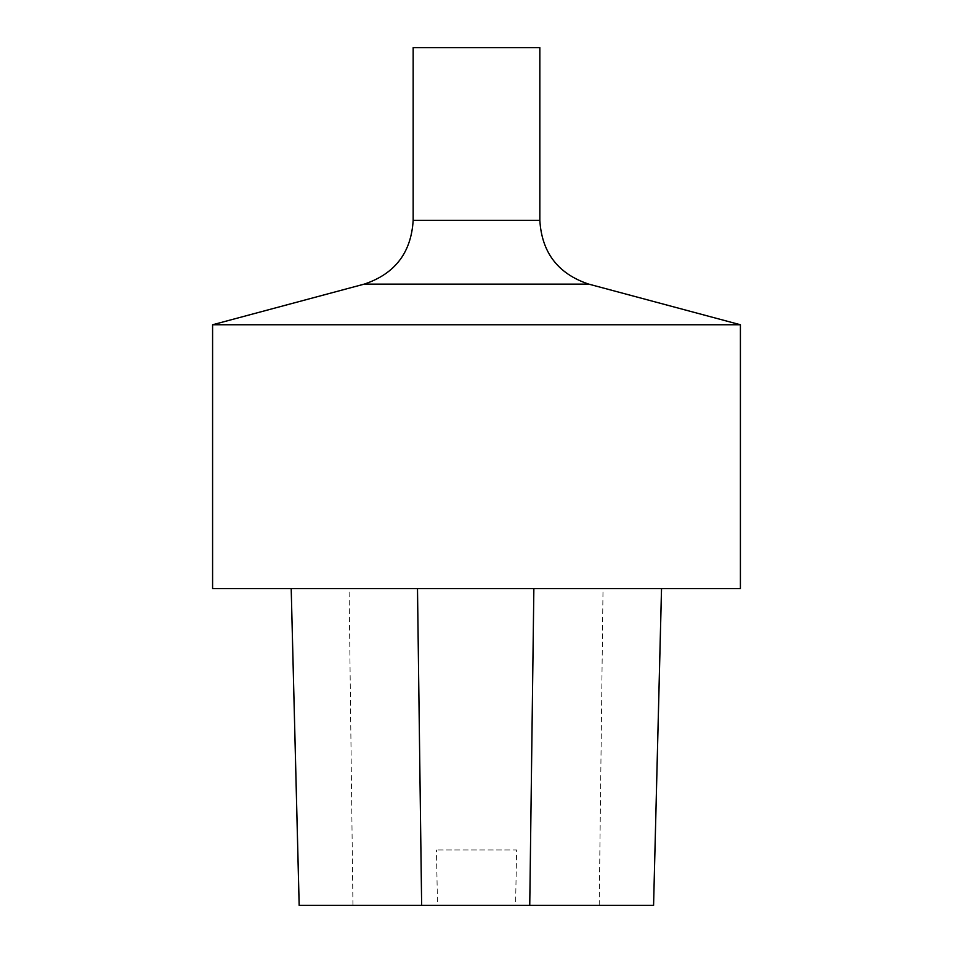 <?xml version="1.0" encoding="UTF-8"?>
<svg xmlns="http://www.w3.org/2000/svg" width="953" height="953" viewBox="0 0 953 953"><rect width="100%" height="100%" fill="white"/><g stroke="black" fill="none" stroke-linecap="round" stroke-linejoin="round"><path stroke-width="0.71" stroke-dasharray="4.76 3.57" d="M740.41 324.759L212.59 324.759M740.41 588.656L212.59 588.656M539.839 47.65L413.161 47.65M661.513 588.656L291.201 588.656L661.513 588.656M653.579 905.35L515.549 905.35L516.645 849.933L436.426 849.933L516.645 849.933M299.159 905.35L437.522 905.35L436.426 849.933M437.522 905.35L515.549 905.35M588.74 284.113L364.26 284.113M539.839 220.381L413.161 220.381M599.211 905.35L603.023 588.656M352.944 905.35L349.096 588.656"/><path stroke-width="1.43" d="M212.59 324.759L740.41 324.759L740.41 588.656L212.59 588.656L212.59 324.759L364.26 284.113L588.74 284.113L740.41 324.759M413.161 220.381L539.839 220.381L539.839 47.65L413.161 47.65L413.161 220.381C411.208 252.64 394.911 273.88 364.26 284.113M299.159 905.35L291.201 588.656L299.182 905.35L653.579 905.35L661.513 588.656M421.643 905.35L417.497 588.656M529.749 905.35L533.859 588.656M539.839 220.381C541.792 252.64 558.089 273.88 588.74 284.113M653.579 905.35L661.537 588.656"/></g></svg>
